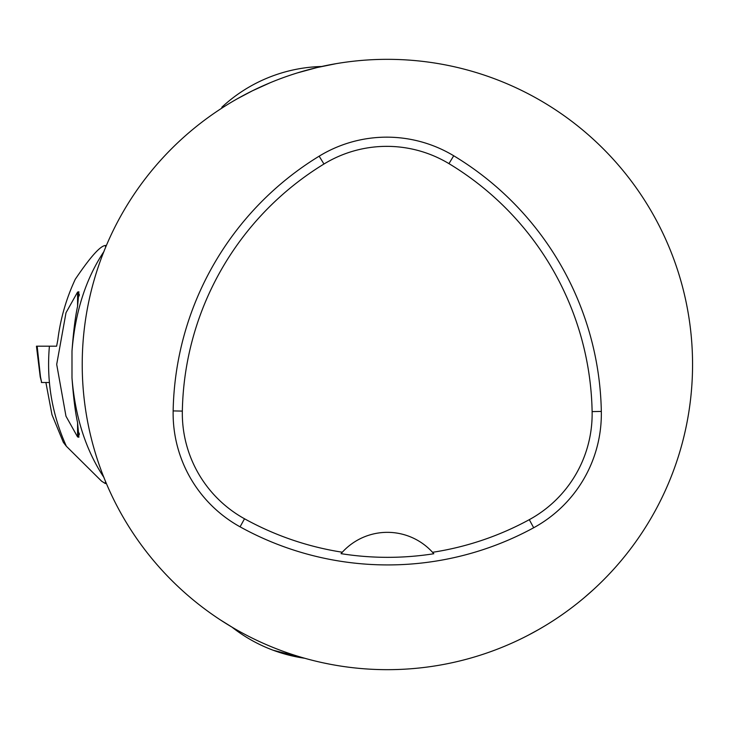 <?xml version="1.0" encoding="UTF-8"?>
<svg xmlns="http://www.w3.org/2000/svg" width="729" height="729" viewBox="0 0 729 729"><rect width="100%" height="100%" fill="white"/><g stroke="black" fill="none" stroke-linecap="round" stroke-linejoin="round"><path stroke-width="1.09" d="M82.222 364.5A305.159 305.159 0 0 1 539.97 100.219A305.159 305.159 0 0 1 539.97 628.781A305.159 305.159 0 0 1 82.222 364.5M326.382 65.501L327.585 65.255M327.74 65.227L326.446 65.482M227.904 624.671L222.545 621.308M220.358 619.896L232.187 627.25M333.08 664.793L332.178 664.629M329.335 664.092L323.986 663.007M584.64 597.343L593.278 589.743M591.839 591.046L588.695 593.843M583.911 597.962L579.874 601.297M574.88 605.27L573.395 606.419M551.753 621.609L550.204 622.602M544.226 626.275L539.424 629.091M533.4 632.462L530.256 634.148M528.634 635.005L538.111 629.838M224.951 106.161C221.142 108.585 221.142 108.585 224.951 106.161C221.142 108.585 221.142 108.585 224.951 106.161L221.826 107.236L222.09 107.983M323.211 66.157L333.171 64.188M335.914 63.705L317.06 67.551L297.97 72.736M270.022 82.814L252.471 90.779L237.818 98.506M173.147 410.919A305.159 305.159 0 0 1 319.156 156.179A129.698 129.698 0 0 1 453.711 155.769A305.159 305.159 0 0 1 601.325 411.429A129.698 129.698 0 0 1 533.683 527.75A305.159 305.159 0 0 1 240.069 526.83A129.698 129.698 0 0 1 173.147 410.919L182.341 411.092A295.965 295.965 0 0 1 323.958 164.025A120.495 120.495 0 0 1 448.964 163.642A295.965 295.965 0 0 1 592.121 411.603A120.495 120.495 0 0 1 529.29 519.668A295.965 295.965 0 0 1 432.543 552.309L433.81 553.748A297.569 297.569 0 0 1 341.044 553.657L342.311 552.227A295.965 295.965 0 0 1 244.516 518.775A120.495 120.495 0 0 1 182.341 411.092M342.311 552.227A61.036 61.036 0 0 1 432.543 552.309M433.4 553.265A61.036 61.036 0 0 0 432.889 552.691M341.965 552.6A61.036 61.036 0 0 0 341.454 553.183M304.777 658.269L273.247 650.268A152.58 152.58 0 0 0 304.777 658.269M77.584 436.935L78.896 437.19L77.584 422.683C75.278 412.213 73.419 397.278 71.989 377.877L71.989 351.123C73.419 331.722 75.278 316.778 77.584 306.317L77.584 292.065L66.011 312.714L56.698 364.409L65.975 416.195L77.584 436.935L77.584 422.683M77.584 306.317L78.896 291.81L77.584 292.065M37.161 346.193L40.487 376.884L41.653 382.506L40.223 376.884L36.45 346.193L56.616 346.193L57.791 340.088C60.416 318.855 66.248 298.589 75.26 279.289C90.132 257.237 100.146 245.974 105.304 245.491L106.388 245.491M45.891 382.506L51.978 414.701L63.368 442.394L66.366 446.257C52.005 414.391 46.346 381.03 49.408 346.193L45.9 346.193M105.532 481.477L105.213 483.473L101.632 481.204L66.366 446.257M105.304 245.491L105.687 247.167M104.001 251.459C85.876 278.615 75.205 311.839 71.989 351.123M71.989 377.877C75.151 416.961 85.822 450.176 104.001 477.541M79.315 294.316L79.197 295.928M79.197 433.09L79.306 434.684M41.389 382.506L49.381 382.506M323.958 164.025L319.156 156.179M448.964 163.642L453.711 155.769M592.121 411.603L601.325 411.429M529.29 519.668L533.683 527.75M244.516 518.775L240.069 526.83M231.913 627.086A152.58 152.58 0 0 0 273.247 650.268M321.671 66.494A152.58 152.58 0 0 0 221.826 107.236M105.213 483.509L106.388 483.509"/></g></svg>
